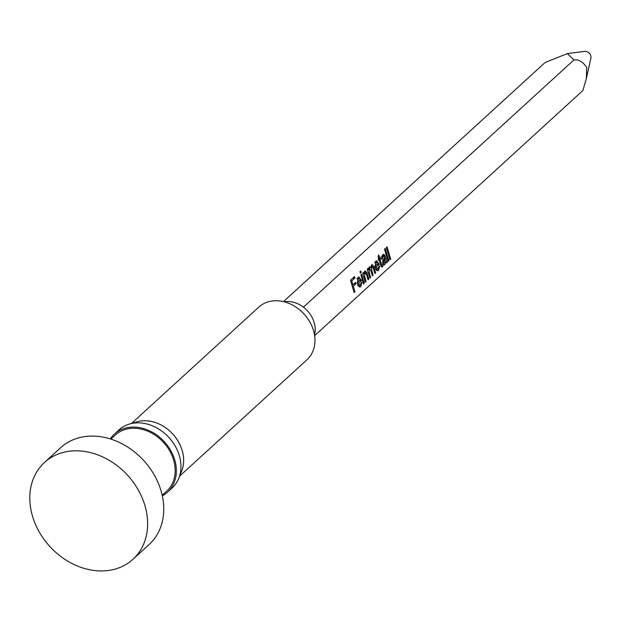<?xml version="1.0" encoding="UTF-8"?>
<svg xmlns="http://www.w3.org/2000/svg" width="622" height="622" viewBox="0 0 622 622"><rect width="100%" height="100%" fill="white"/><g stroke="black" fill="none" stroke-linecap="round" stroke-linejoin="round"><path stroke-width="0.93" d="M586.336 78.745L590.9 58.11A5.248 4.214 -132.4 0 0 590.791 55.739A5.248 4.214 -132.4 0 0 584.734 51.369L567.388 53.601L573.935 59.922C578.701 59.253 582.977 61.803 586.771 67.58L586.336 78.745L582.837 90.571L314.623 335.701M283.469 301.616L545.113 62.495L567.381 53.601M389.908 259.794L386.332 247.502L387.094 246.81L390.663 259.102L389.908 259.794M388.081 261.458L384.513 249.165L385.267 248.466L388.843 260.766L388.081 261.458M385.943 262.017L384.769 264.692L384.015 265.081L382.616 263.448L382.88 259.98L384.536 257.524L383.883 256.124L382.958 256.365L382.305 258.76L381.504 259.296L382.685 254.826L383.704 254.258L384.901 255.292L387.249 262.227L386.495 262.919L385.943 262.017L385.135 262.095M383.883 256.124L381.597 256.489M369.227 267.126L370.86 267.74L371.684 264.871L372.329 264.544L373.869 266.683L375.657 272.825L374.895 273.517L373.286 267.958L371.917 266.457L371.661 269.979L373.153 275.111L372.391 275.803L370.728 270.072L369.421 268.743L369.32 272.817L370.65 277.396L369.888 278.088L367.275 269.101L368.037 268.409L368.442 269.808L369.227 267.126L369.787 266.838M370.976 266.41L372.236 266.302L370.953 266.55M368.527 268.673L369.771 268.564L368.504 268.821M364.749 271.215L366.755 272.133L368.823 279.068L368.061 279.76L366.498 274.395L364.951 272.825L364.686 276.743L366.086 281.564L365.332 282.256L362.719 273.268L363.473 272.576L363.839 273.828L364.749 271.215L365.425 270.881M363.956 272.755L365.332 272.63L363.924 272.918M363.512 283.92L360.9 274.932L361.654 274.24L364.267 283.228L363.512 283.92M360.395 273.198L359.936 271.62L360.698 270.928L361.157 272.506L360.395 273.198M361.133 282.707L361.918 282.186L360.814 286.587L359.889 287.053L357.448 283.873L358.07 277.319L358.886 276.914L361.483 280.584L358.295 283.5L360.418 285.156L361.133 282.707M357.627 285.622L360.418 285.156M303.419 307.151L573.935 59.922M354.105 292.519L350.528 280.219L354.478 276.611L354.89 278.034L351.78 280.872L352.923 284.814L355.574 282.388L355.986 283.811L353.335 286.237L354.937 291.757L354.105 292.519M378.876 266.48L379.669 265.959L378.565 270.36L377.64 270.834L375.198 267.647L375.82 261.1L376.629 260.688L379.226 264.366L376.046 267.273L378.16 268.929L378.876 266.48M375.377 269.396L378.16 268.929M382.476 264.941L382.934 266.2L381.892 267.118L380.68 265.034L379.21 259.996L378.681 260.478L378.16 256.388L378.658 254.795L379.56 257.881L380.236 257.259L380.656 258.674L379.972 259.296L381.449 264.397L382.188 265.252L382.476 264.941M380.804 265.47L382.188 265.252M314.499 334.931A25.183 20.246 -132.4 0 0 314.196 322.631A25.183 20.246 -132.4 0 0 284.223 301.802M179.657 476.102L306.973 359.741A35.679 28.682 -132.4 0 0 313.535 330.671A35.679 28.682 -132.4 0 0 289.619 303.66A35.679 28.682 -132.4 0 0 258.838 307.074L131.522 423.434M162.326 495.827A39.349 31.629 -132.4 0 0 167.551 492.142L172.162 487.928A39.349 31.629 -132.4 0 0 178.833 478.17L181.725 470.901A35.679 28.682 -132.4 0 0 182.23 450.67A35.679 28.682 -132.4 0 0 136.887 421.84L129.384 424.064A39.349 31.629 -132.4 0 0 119.066 429.841L114.464 434.047A39.349 31.629 -132.4 0 0 110.319 438.922M178.833 478.17A39.349 31.629 -132.4 0 0 179.393 455.864A39.349 31.629 -132.4 0 0 129.384 424.064M167.551 492.142A39.349 31.629 -132.4 0 0 174.782 460.078A39.349 31.629 -132.4 0 0 148.409 430.284A39.349 31.629 -132.4 0 0 114.464 434.047M162.202 495.252L166.665 491.17A38.035 30.579 -132.4 0 0 173.655 460.179A38.035 30.579 -132.4 0 0 148.16 431.38A38.035 30.579 -132.4 0 0 115.342 435.019L110.879 439.101M132.96 559.295L149.086 544.553A65.582 52.714 -132.4 0 0 161.137 491.116A65.582 52.714 -132.4 0 0 117.177 441.464A65.582 52.714 -132.4 0 0 60.598 447.739L44.473 462.473A65.582 52.714 -132.4 0 0 32.422 515.918A65.582 52.714 -132.4 0 0 76.382 565.569A65.582 52.714 -132.4 0 0 132.96 559.295A65.582 52.714 -132.4 0 0 145.012 505.857A65.582 52.714 -132.4 0 0 101.052 456.198A65.582 52.714 -132.4 0 0 44.473 462.473M354.89 278.034L352.713 278.228M351.78 280.872L350.746 280.965M352.923 284.814L351.897 284.907M355.986 283.811L353.809 284.005M352.845 284.822L352.075 285.529M353.335 286.237L352.309 286.33M354.937 291.757L353.91 291.85M360.814 286.587L358.987 286.75M359.438 285.459L358.777 286.571M357.813 282.085L357.152 282.683M357.774 277.637L358.396 278.524M361.366 280.18L359.811 280.32M361.483 280.584L359.306 280.779M358.295 283.5L357.37 283.578M360.317 279.861L359.609 278.656L358.482 278.742L357.883 282.077L360.317 279.861M357.183 278.858L359.609 278.656M357.059 282.147L357.883 282.077M361.157 272.506L360.216 272.591M364.267 283.228L363.334 283.313M363.839 273.828L362.906 273.913M366.755 272.133L364.64 272.693M364.267 271.853L364.5 272.335M367.221 273.571L366.265 273.657M368.823 279.068L367.882 279.154M364.686 276.743L363.753 276.829M366.086 281.564L365.153 281.649M368.442 269.808L367.509 269.894M370.86 267.74L368.714 267.934M373.869 266.683L372.858 266.776M371.171 265.68L371.458 266.372M375.657 272.825L374.716 272.902M371.661 269.979L370.728 270.065M369.126 267.895L369.11 268.626M373.153 275.111L372.213 275.196M370.65 277.396L369.717 277.482M378.565 270.36L376.73 270.523M377.181 269.24L376.528 270.345M375.564 265.866L374.903 266.465M375.525 261.419L376.147 262.297M379.117 263.961L377.554 264.101M379.226 264.366L377.049 264.56M376.046 267.273L375.113 267.359M378.059 263.635L377.36 262.437L376.232 262.515L375.634 265.858L378.059 263.635M374.934 262.632L377.36 262.437M374.809 265.928L375.634 265.858M382.437 266.822L381.426 266.916M382.934 266.2L381.107 266.364M379.21 259.996L378.557 260.05M379.56 257.881L378.619 257.967M380.656 258.674L378.471 258.869M379.972 259.296L378.378 259.444M381.807 265.291L380.781 265.384M384.769 264.692L383.362 264.817M382.437 255.074L383.082 256.808M383.385 263.433L382.973 264.334M382.305 258.76L381.434 258.838M384.901 255.292L382.647 255.494M387.249 262.227L386.083 262.328M382.46 262.741L384.528 263.114L385.329 260.75L384.948 258.939L383.346 262.663M382.631 263.503L384.528 263.114M383.525 259.063L384.948 258.939M388.843 260.766L387.91 260.851M390.663 259.102L389.73 259.187M369.32 272.817L368.38 272.902M381.449 264.397L380.516 264.482M385.329 256.606L384.279 256.699M385.889 258.527L383.79 258.713M382.616 260.587L383.953 260.47M356.779 278.664L359.034 278.462M374.53 262.445L376.784 262.243M383.549 256.046L381.302 256.248"/></g></svg>
